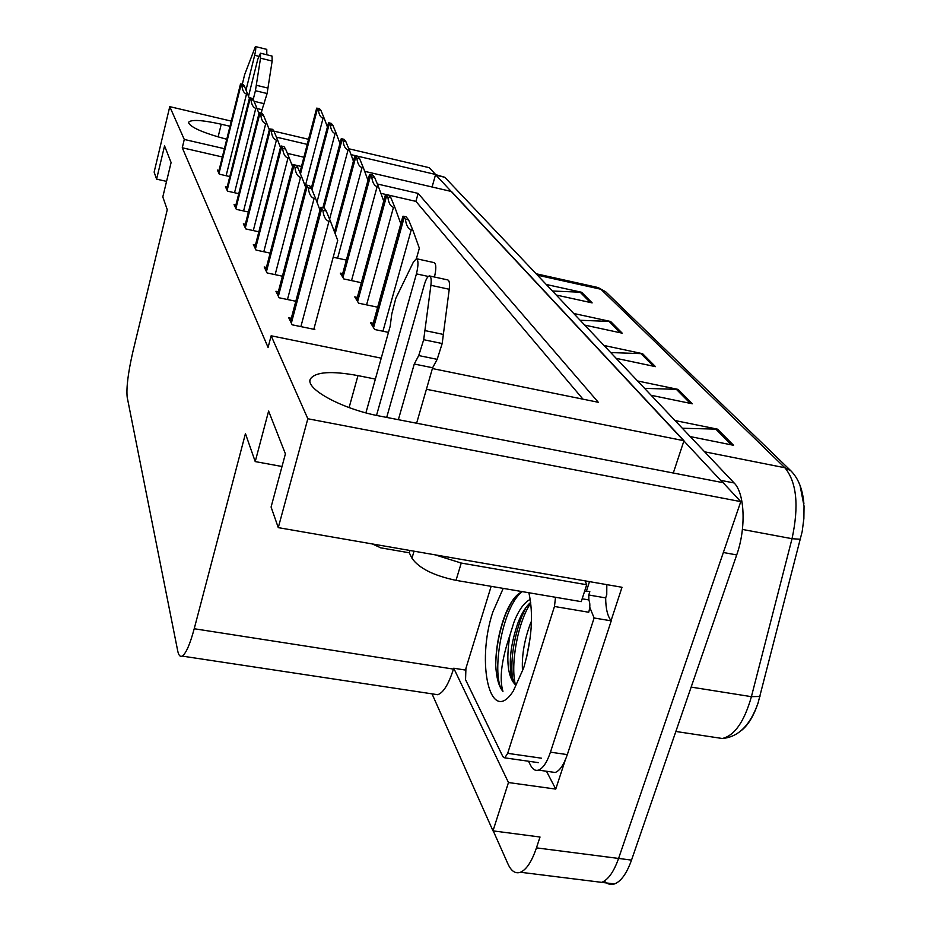 <?xml version="1.0" encoding="UTF-8"?>
<svg xmlns="http://www.w3.org/2000/svg" width="931" height="931" viewBox="0 0 931 931"><rect width="100%" height="100%" fill="white"/><g stroke="black" fill="none" stroke-linecap="round" stroke-linejoin="round"><path stroke-width="1.4" d="M229.992 126.267L221.252 124.219C201.783 119.924 190.855 119.319 188.469 122.415C190.157 127.233 202.911 132.854 226.757 139.278M565.35 759.836L555.749 789.092L546.485 771.252M224.418 148.704L184.28 139.452L169.768 106.646L154.139 172.095L156.594 179.148L164.554 145.911L171.095 162.553L162.809 196.93L167.266 209.708L132.865 351.778C128.106 372.668 126.22 387.808 127.186 397.2L177.693 650.792C178.612 655.296 180.102 657.053 182.162 656.087C185.909 653.702 189.924 644.589 194.218 628.739L245.447 433.625L255.222 461.59L268.617 411.071L285.41 453.874L271.084 507.034L278.276 527.633L622.013 587.275L611.062 620.64M432.031 693.863L492.988 830.871L508.466 782.54L453.734 668.225L465.465 670.064M508.466 782.54L555.749 789.092M433.718 694.119L437.71 694.712C443.389 692.745 448.637 684.204 453.467 669.098L453.734 668.225M492.988 830.871L540.015 837.016L536.454 847.873C531.81 861.512 526.481 869.647 520.476 872.254C515.448 873.988 511.282 871.23 507.977 863.991L493.255 830.906M169.768 106.646L231.272 121.111M273.854 131.131L308.568 139.301M348.799 148.762L429.284 167.696L435.603 174.469L351.034 154.639M278.276 527.633L307.835 418.752L740.773 501.623L618.58 858.44C613.797 871.882 608.164 879.853 601.659 882.355L593.908 881.389M375.368 379.08L357.97 375.612C331.296 370.713 315.458 371.818 310.43 378.905C304.658 388.658 342.271 409.186 379.999 416.122L723.108 482.689L740.773 501.623M364.684 171.339L451.5 191.507L683.971 440.724L426.421 389.274M287.376 153.382L303.902 157.223M307.242 144.375L276.426 137.148M432.391 368.56L598.296 402.285L418.135 193.404L377.334 183.989M301.481 166.486L291.659 164.228M307.835 418.752L271.142 335.788L381.233 358.167M432.089 187.003L435.603 174.469M673.299 473.018L683.971 440.724M255.222 461.59L282.012 466.501M156.594 179.148L166.556 181.382M222.358 156.978L182.267 147.773L268.081 347.438L271.142 335.788M182.267 147.773L184.28 139.452M582.981 399.166L415.924 201.375L388.786 195.149M385.632 194.428L380.884 193.334M415.924 201.375L418.135 193.404M219.006 170.466L217.354 170.082L219.344 174.19L229.806 176.564M227.164 187.143L225.418 186.759L227.536 191.158L238.767 193.671M245.307 224.278L243.34 223.847L245.807 228.933L258.841 231.796M255.455 245.028L253.36 244.574L256.013 250.067L270.141 253.116M266.417 267.453L264.195 266.976L267.069 272.934L282.419 276.204M278.334 291.787L275.937 291.287L279.067 297.757L295.802 301.272M235.904 205.041L234.053 204.634L236.334 209.359L248.426 212.035M291.298 318.286L288.726 317.75L292.148 324.814L314.829 329.481L314.143 328.131M333.193 257.224L346.355 260.086M342.689 273.644L340.292 273.132L343.83 278.951L361.356 282.71M357.318 297.42L354.758 296.873L358.598 303.18L377.66 307.207M373.215 323.208L370.468 322.638L374.646 329.504L388.46 332.367M435.568 174.597L444.809 177.286L734.105 482.956C744.8 493.302 746.266 528.156 736.7 554.934L723.352 552.502L618.58 858.44C613.797 871.882 608.164 879.853 601.659 882.355L520.476 872.254M435.545 174.656L722.759 482.619M800.055 485.482L804.035 506.092L803.872 518.614L802.173 531.589L758.078 702.952C753.726 715.927 748.187 725.086 741.472 730.428M736.7 554.934L631.521 860.104C626.714 873.511 621.024 881.459 614.448 883.95C610.759 885.125 607.373 884.171 604.277 881.075M675.033 420.544L717.557 429.168L733.558 445.286L690.22 436.581M573.694 313.468L610.608 321.474L622.234 333.182L584.703 325.094M546.241 284.467L581.596 292.264L592.151 302.889L556.238 295.022M637.572 380.965L678.047 389.391L692.35 403.786L651.13 395.291M603.986 345.471L642.599 353.687L655.459 366.639L616.171 358.342M610.689 352.558L642.599 353.687M644.566 388.355L678.047 389.391M552.432 291.007L581.596 292.264M580.141 320.276L610.608 321.474M682.33 428.26L717.557 429.168M408.581 219.879L412.829 230.155L411.269 229.806C408.092 228.782 406.137 225.232 405.416 219.157L403.042 216.178L406.195 216.888L408.581 219.879L405.416 219.157M416.39 258.713L419.346 248.193L412.829 230.155M326.222 211.023L330.61 221.683L328.969 221.322C325.629 220.251 323.604 216.574 322.906 210.278L320.927 207.241L324.232 207.985L326.222 211.023L322.906 210.278M313.828 329.271L337.709 240.431L330.61 221.683M390.915 197.814L394.977 207.66L393.476 207.322C390.426 206.321 388.564 202.923 387.878 197.116L385.702 194.381L388.727 195.079L390.915 197.814L387.878 197.116M394.977 207.66L400.819 223.743M374.669 177.53L378.568 186.98L377.125 186.642C374.181 185.688 372.388 182.418 371.748 176.855L369.735 174.33L372.644 175.005L374.669 177.53L371.748 176.855M378.568 186.98L383.723 201.096M359.68 158.817L363.416 167.894L362.031 167.568C359.203 166.637 357.481 163.495 356.864 158.165L355.002 155.826L357.807 156.489L359.68 158.817L356.864 158.165M363.416 167.894L367.966 180.288M311.501 188.562L315.69 198.757L314.119 198.408C310.919 197.372 308.987 193.846 308.312 187.841L306.508 185.06L309.674 185.781L311.501 188.562L308.312 187.841M315.69 198.757L319.973 210.034M298.001 167.976L302.016 177.74L300.504 177.39C297.431 176.39 295.581 173.015 294.941 167.266L293.277 164.706L296.326 165.415L298.001 167.976L294.941 167.266M302.016 177.74L305.682 187.352M285.584 149.03L289.425 158.398L287.982 158.061C285.026 157.095 283.245 153.848 282.64 148.343L281.104 145.981L284.036 146.667L285.584 149.03L282.64 148.343M289.425 158.398L292.567 166.579M274.121 131.539L277.81 140.534L276.414 140.209C273.574 139.278 271.852 136.159 271.282 130.864L269.559 128.909L272.69 129.351L274.121 131.539L271.282 130.864M277.81 140.534L280.475 147.494M246.005 90.063L254.675 55.278L258.667 56.267M257.014 108.508L262.077 109.718L261.227 113.082M248.519 96.3L257.736 59.421L260.436 53.195L272.027 56.058L272.155 61.05L267.104 93.531L262.077 109.718M267.104 93.531L255.42 90.714L260.529 58.188L260.436 53.195M255.42 90.714L253.185 99.594M267.965 88.084L256.293 85.256M266.801 54.766L266.778 49.366L255.397 46.55C256.072 47.341 255.827 50.251 254.675 55.278M242.316 84.29L244.609 74.724L255.397 46.55M522.861 612.342L521.267 617.579M376.52 415.412L416.425 273.877L428.272 276.449M409.954 550.477L409.279 552.781L411.968 558.239C418.869 568.213 433.555 575.591 456.015 580.362L581.247 601.647L586.705 584.749L585.099 580.863M513.353 602.66L515.064 597.202M550.547 771.834L555.19 772.486C559.775 770.775 563.825 764.817 567.316 754.61L611.236 620.849C607.582 616.322 605.732 608.676 605.674 597.9L588.764 595.002L589.835 591.685L586.437 591.104L589.498 581.631M611.236 620.849L594.118 617.986L589.754 607.245M588.892 600.134L588.764 595.002M567.316 754.61L550.442 752.167L594.118 617.986M550.442 752.167C546.974 762.408 542.982 768.389 538.467 770.123C535.348 771.043 532.718 769.46 530.589 765.352L528.505 761.232M605.674 597.9L606.756 594.606L606.814 584.633M434.952 554.806L461.241 563.057L586.705 584.749M586.437 591.104L584.47 591.685M372.307 543.937L380.686 547.835L409.279 552.781M398.363 419.683L414.26 364.021L432.624 367.757L416.623 423.221M429.796 276.007L447.625 279.894C449.336 280.278 449.882 283.408 449.242 289.273L442.178 343.539L437.174 359.343L432.624 367.757M414.26 364.021L418.729 355.561L437.174 359.343M442.178 343.539L423.686 339.71L430.902 285.305C431.553 279.416 431.041 276.286 429.377 275.913C427.666 276.286 425.991 279.184 424.361 284.595L386.691 417.414M423.686 339.71L418.729 355.561M443.412 334.438L424.943 330.586M416.425 273.877C418.519 265.079 418.496 260.028 416.355 258.702L413.422 262.018L395.78 298.42L391.742 314.178L390.182 326.234L365.906 412.852M434.474 277.031C436.371 268.594 436.243 263.787 434.102 262.612L416.704 258.783M528.889 592.744C533.614 614.332 531.88 639.376 523.699 667.888L513.33 690.953C490.428 727.146 475.706 662.965 492.871 611.911L503.217 588.38M522.407 591.639C516.251 594.118 510.607 601.566 505.475 614.006L504.113 617.602C498.69 633.115 495.886 648.907 495.699 664.967C496.351 677.698 498.772 686.496 502.949 691.384C499.179 678.734 501.495 660.056 509.874 635.326C505.847 661.091 507.826 677.698 515.797 685.135L511.328 676.011L512.073 678.955M530.705 602.345C525.992 606.477 521.907 612.912 518.451 621.629L517.939 622.955C510.944 643.263 508.745 660.952 511.328 676.011M530.274 599.355C524.037 602.578 518.579 610.224 513.935 622.292L509.874 635.326M531.508 621.035L529.914 624.922C524.025 641.412 521.569 656.902 522.535 671.402M530.333 636.688L526.655 657.205M555.516 597.271L554.469 606.477L507.674 753.342L504.765 757.846L502.891 756.67L465.558 679.711L465.919 668.342L491.149 586.332M582.166 598.796L588.753 599.913C590.207 602.857 590.207 606.965 588.729 612.249L554.469 606.477M525.864 607.664L521.43 617.346C513.167 640.377 510.258 661.51 512.702 680.747M511.829 601.531L506.092 613.11C499.61 629.705 496.153 646.987 495.699 664.967M530.786 603.044C517.45 622.548 510.235 665.537 515.46 684.879M522.035 591.779C501.495 607.489 490.66 677.617 502.949 691.384M345.808 141.5L349.404 150.228L348.066 149.914C345.331 149.007 343.679 145.992 343.085 140.86L341.363 138.696L344.074 139.336L345.808 141.5L343.085 140.86M349.404 150.228L353.419 161.133M332.926 125.417L336.394 133.831L335.102 133.529C332.46 132.656 330.866 129.735 330.307 124.801L328.701 122.787L331.32 123.404L332.926 125.417L330.307 124.801M336.394 133.831L339.943 143.421M320.951 110.463L324.291 118.574L323.034 118.284C320.485 117.422 318.937 114.618 318.402 109.846L316.68 108.136L319.438 108.578L320.951 110.463L318.402 109.846M324.291 118.574L327.421 127M263.496 115.339L267.057 124.009L265.707 123.683C262.961 122.776 261.32 119.773 260.761 114.688L259.446 112.663L262.17 113.314L263.496 115.339L260.761 114.688M267.057 124.009L269.315 129.875M253.639 100.292L257.072 108.648L255.769 108.345C253.116 107.461 251.521 104.563 250.998 99.664L249.776 97.778L252.406 98.407L253.639 100.292L250.998 99.664M257.072 108.648L258.969 113.582M244.457 86.292L247.762 94.357L246.506 94.054C243.945 93.193 242.409 90.4 241.897 85.675L240.757 83.918L243.305 84.535L244.457 86.292L241.897 85.675M247.762 94.357L249.357 98.453M218.098 136.95L221.252 124.219M536.454 847.873L631.521 860.104M194.218 628.739L453.467 669.098M349.102 407.58L357.97 375.612M537.455 275.169L600.914 289.262L605.709 291.787L790.85 470.783L784.868 467.746L600.914 289.262L597.143 287.318L536.116 273.761M800.474 539.27L792.025 538.7C799.124 505.836 796.727 482.177 784.868 467.746L704.627 451.814M759.975 696.446L751.41 696.667L792.025 538.7L742.414 529.436M714.985 737.387L722.316 738.492C734.594 735.595 744.288 721.665 751.41 696.667L691.151 687.101M444.809 177.286L436.395 175.319M734.105 482.956L720.99 480.408M653.481 366.22L640.854 353.477M620.337 332.774L608.944 321.276M590.335 302.494L579.99 292.055M690.278 403.356L676.22 389.181M731.37 444.843L715.636 428.958M382.944 331.227L411.269 229.806M373.552 327.712L403.996 218.122M372.656 326.234L403.007 216.876M300.888 326.606L328.969 221.322M291.345 323.162L321.556 209.219M290.612 321.649L320.73 207.95M366.581 304.868L393.476 207.322M357.62 301.574L386.54 196.162M356.794 300.224L385.632 195.021M351.522 280.603L377.125 186.642M342.957 277.508L370.48 175.959M342.189 276.263L369.642 174.912M337.616 258.19L362.031 167.568M335.172 233.751L355.665 157.327M334.578 232.18L354.897 156.35M287.47 299.526L314.119 198.408M278.357 296.302L307.044 186.852M277.694 294.918L306.299 185.7M275.145 274.657L300.504 177.39M266.441 271.643L293.742 166.358M265.824 270.362L293.056 165.287M263.799 251.754L287.982 158.061M255.466 248.926L281.511 147.494M254.896 247.739L280.871 146.504M253.302 230.585L276.414 140.209M245.307 227.92L270.211 130.072M244.783 226.827L269.618 129.165M254.047 101.281L264.357 103.748M272.155 61.05L260.529 58.188M411.968 558.239L414.039 551.187M456.015 580.362L461.241 563.057M449.242 289.273L430.902 285.305M522.861 612.33L521.267 617.567M507.674 753.342L541.4 758.183M329.586 219.204L348.066 149.914M323.941 207.916L341.956 140.069M323.057 207.718L341.235 139.173M316.982 202.143L335.102 133.529M311.966 189.703L329.225 124.056M311.42 188.446L328.562 123.229M305.252 186.223L323.034 118.284M300.48 174.004L317.378 109.16M299.98 172.794L316.761 108.38M243.585 210.965L265.707 123.683M235.904 208.451L259.749 113.943M235.403 207.438L259.202 113.105M234.542 192.729L255.769 108.345M227.152 190.343L250.032 98.965M226.699 189.4L249.52 98.186M226.117 175.726L246.506 94.054M218.994 173.469L240.978 85.012M218.564 172.596L240.501 84.29M182.162 656.087L437.71 694.712M310.081 380.174L310.43 378.905M803.895 503.706C802.697 489.299 798.344 478.325 790.85 470.783M598.063 287.516L605.709 291.787M758.078 702.952C750.293 725.261 738.376 737.108 722.316 738.492L675.848 731.475M614.448 883.95L601.659 882.355M372.47 325.92L402.844 216.469M290.484 321.37L320.648 207.508M356.631 299.945L385.481 194.649M342.049 276.018L369.514 174.586M334.462 231.877L354.792 156.012M277.578 294.673L306.218 185.316M265.719 270.153L292.986 164.962M254.803 247.553L280.801 146.225M244.702 226.664L269.559 128.909M538.467 770.123L555.19 772.486M504.765 757.846L538.421 762.652M518.451 621.629L521.43 617.346M506.092 613.11L505.475 614.006M322.894 207.683L341.153 138.87M311.315 188.271L328.48 122.962M299.898 172.584L316.68 108.136M235.334 207.287L259.144 112.884M226.629 189.272L249.473 97.988M218.506 172.468L240.466 84.116"/></g></svg>
